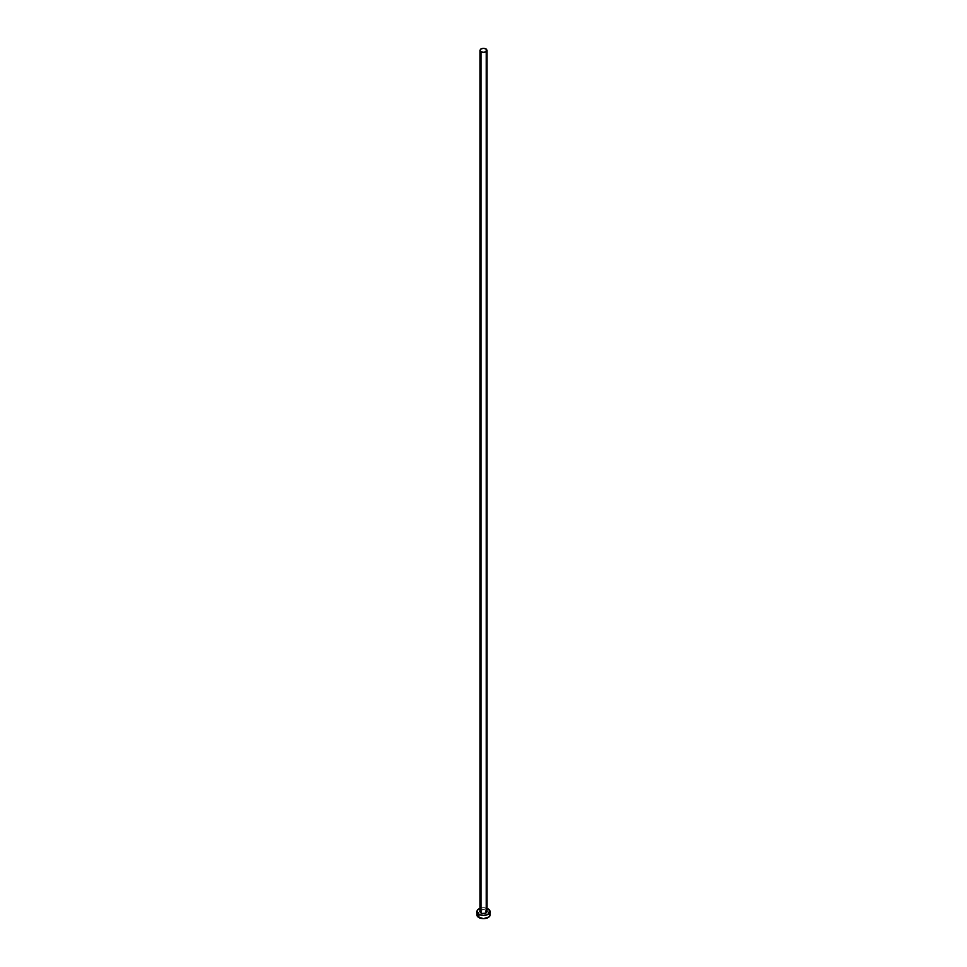 <?xml version="1.0" encoding="UTF-8"?>
<svg xmlns="http://www.w3.org/2000/svg" width="967" height="967" viewBox="0 0 967 967"><rect width="100%" height="100%" fill="white"/><g stroke="black" fill="none" stroke-linecap="round" stroke-linejoin="round"><path stroke-width="0.73" stroke-dasharray="4.83 3.63" d="M486.945 911.591A3.445 1.982 0 0 0 485.93 910.189L485.93 48.93L485.93 910.189A3.445 1.982 0 0 0 482.182 909.754A3.445 1.982 0 0 0 480.055 911.591M490.112 914.83A6.612 3.82 0 0 0 488.178 912.123L488.178 908.883L488.178 912.123A6.612 3.82 0 0 0 480.962 911.301A6.612 3.82 0 0 0 476.888 914.83M480.055 908.327A6.612 3.82 180 0 1 486.945 908.327M487.175 908.412L483.5 907.771L479.825 908.412M480.635 910.479L483.5 909.596L485.93 910.189M489.616 913.368L487.175 911.651L483.5 911.011L479.825 911.651L477.384 913.368"/><path stroke-width="1.45" d="M480.055 50.332L481.07 51.747L483.5 52.327L485.93 51.747L486.945 50.332L485.93 48.93L483.5 48.35L481.07 48.93L480.055 50.332L480.055 911.591A3.445 1.982 0 0 0 481.07 912.993L481.07 51.747A3.445 1.982 180 0 1 480.055 50.332A3.445 1.982 180 0 1 482.182 48.507A3.445 1.982 180 0 1 485.93 48.93A3.445 1.982 180 0 1 486.945 50.332A3.445 1.982 180 0 1 484.818 52.17A3.445 1.982 180 0 1 481.07 51.747L481.07 912.993A3.445 1.982 0 0 0 484.818 913.428A3.445 1.982 0 0 0 486.945 911.591L485.41 913.235L482.182 913.428L480.321 912.352L480.635 910.479M486.945 908.327A6.612 3.82 180 0 1 488.178 908.883A6.612 3.82 180 0 1 490.112 911.591A6.612 3.82 180 0 1 486.038 915.12A6.612 3.82 180 0 1 478.822 914.286L478.822 917.526A6.612 3.82 0 0 0 486.038 918.36A6.612 3.82 0 0 0 490.112 914.83L489.616 913.368M477.384 913.368L476.888 914.83A6.612 3.82 0 0 0 478.822 917.526L478.822 914.286A6.612 3.82 180 0 1 476.888 911.591A6.612 3.82 180 0 1 480.055 908.327M480.962 908.061L477.384 910.128L477.009 912.328L479.825 914.77L483.5 915.411L487.175 914.77L489.991 912.328L489.616 910.128L486.038 908.061M485.93 910.189L486.945 911.591L486.945 50.332M476.888 911.591L477.009 915.58L478 916.958L483.5 918.65L489 916.958L489.991 915.58L490.112 911.591"/></g></svg>
